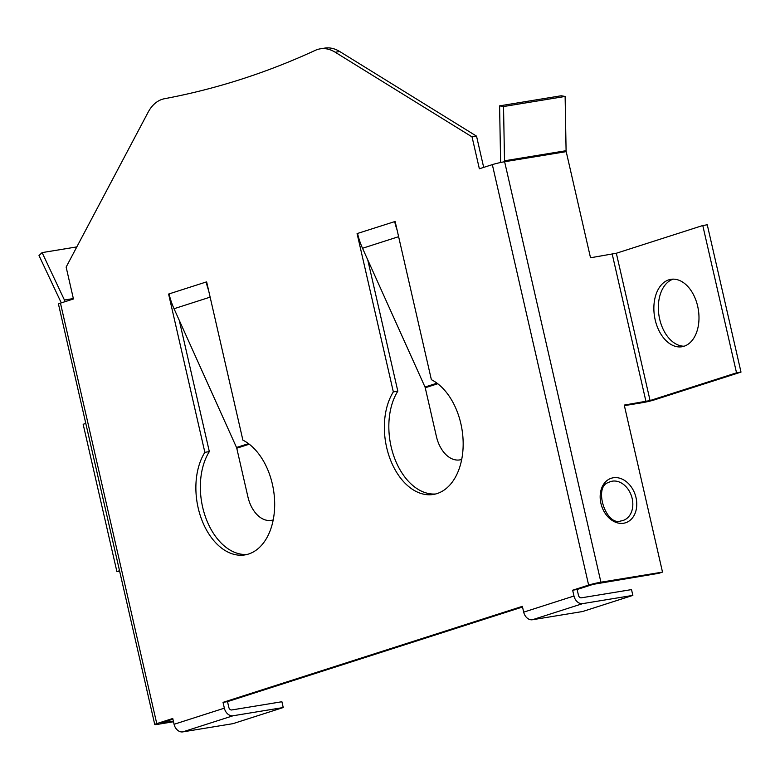 <?xml version="1.0" encoding="UTF-8"?>
<svg xmlns="http://www.w3.org/2000/svg" width="780" height="780" viewBox="0 0 780 780"><rect width="100%" height="100%" fill="white"/><g stroke="black" fill="none" stroke-linecap="round" stroke-linejoin="round"><path stroke-width="1.17" d="M612.29 481.172A20.416 15.463 72.2 0 0 608.498 482.498L608.498 482.498C593.141 486.681 605.904 526.471 620.831 520.952A20.416 15.463 72.2 0 0 620.841 520.952A20.416 15.463 72.2 0 0 621.387 520.874A20.416 15.463 72.2 0 0 632.17 498.508A20.416 15.463 72.2 0 0 612.29 481.172M483.688 167.398L476.531 136.149L339.719 51.519A44.743 29.035 -99.3 0 0 324.685 48.116L320.2 48.848A44.743 29.035 -99.3 0 0 317.479 49.501A44.743 29.035 -99.3 0 0 315.247 50.368A1491.448 967.99 -99.3 0 1 164.56 98.709A44.743 29.035 80.7 0 0 162.269 99.284A44.743 29.035 80.7 0 0 148.102 112.271L66.134 267.082L73.447 298.984L60.46 303.147A8.95 0.653 167.1 0 0 58.451 304.044L154.752 724.513A8.95 0.653 -12.9 0 1 156.761 723.616L60.46 303.147M522.512 607.006L227.516 701.63L223.031 702.361L522.366 606.352L523.692 612.144L573.973 596.017L572.647 590.216L588.637 585.088L492.336 164.619L479.359 168.782L472.046 136.89L335.244 52.25A44.743 29.035 -99.3 0 0 320.2 48.848M655.181 319.858A34.154 22.171 -99.3 0 0 681.954 346.749A34.154 22.171 -99.3 0 0 697.671 306.228A34.154 22.171 -99.3 0 0 670.907 279.337A34.154 22.171 -99.3 0 0 655.181 319.858M673.169 279.142A34.154 22.171 -99.3 0 0 659.666 319.118A34.154 22.171 -99.3 0 0 684.158 346.203M76.82 246.909L42.11 252.603L64.428 300.017A8.95 5.811 80.7 0 1 65.062 301.675M42.11 252.603L39 255.538L61.279 302.884M85.79 423.423L83.158 424.271L116.893 571.584L119.535 570.736M119.623 571.135L116.893 571.584M173.374 721.188L160.573 723.187L172.906 719.14M173.501 721.754L157.911 724.308A8.95 0.653 -12.9 0 1 154.752 724.513M169.084 293.972L168.597 294.05L169.065 293.904A60.128 45.532 72.2 0 0 174.037 308.724L236.516 447.476A2.983 2.262 -107.8 0 1 236.769 448.217L247.913 496.88A29.825 19.363 -99.3 0 0 271.284 520.358A29.825 19.363 -99.3 0 0 273.224 519.88M247.143 554.443A59.66 38.717 80.7 0 1 205.861 518.027A59.66 38.717 80.7 0 1 209.332 451.601L179.264 320.327M573.973 596.017A8.95 6.776 72.2 0 0 582.689 603.623L632.853 595.393L631.517 589.602L581.353 597.821A2.983 2.262 72.2 0 1 578.458 595.286L577.122 589.485L593.122 584.356L658.798 573.3L662.512 572.111L600.922 582.202A8.95 0.653 167.1 0 0 588.637 585.088M227.516 701.63L228.842 707.431A2.983 2.262 -107.8 0 0 231.748 709.956L281.902 701.737L283.238 707.538L233.074 715.757A8.95 6.776 -107.8 0 1 224.357 708.162L174.076 724.288L172.751 718.487L156.761 723.616M367.75 259.867L397.819 391.141A59.66 38.717 -99.3 0 0 394.339 457.567A59.66 38.717 -99.3 0 0 435.63 493.984M206.651 281.921L242.882 440.135A59.66 38.717 80.7 0 1 274.667 502.817A59.66 38.717 80.7 0 1 244.92 554.911A59.66 38.717 80.7 0 1 201.981 520.348A59.66 38.717 80.7 0 1 204.857 452.332L168.597 294.05M223.031 702.361L224.357 708.162M461.711 459.43A29.825 19.363 80.7 0 1 459.771 459.907A29.825 19.363 80.7 0 1 436.39 436.42L425.246 387.757A2.983 2.262 -107.8 0 0 425.002 387.026L362.524 248.264A60.128 45.532 72.2 0 1 357.552 233.444L357.084 233.6L393.334 391.882A59.66 38.717 -99.3 0 0 390.468 459.898A59.66 38.717 -99.3 0 0 433.407 494.452A59.66 38.717 -99.3 0 0 463.154 442.367A59.66 38.717 -99.3 0 0 431.369 379.675L395.119 221.393L394.651 221.549A60.128 45.532 72.2 0 0 397.078 229.964M209.332 451.601L204.857 452.332M174.076 724.288A8.95 6.776 72.2 0 0 182.793 731.884L232.957 723.664L283.238 707.538M169.065 293.904L206.173 281.999A60.128 45.532 72.2 0 0 208.591 290.423M499.59 105.865L503.529 106.538L565.12 96.447L561.181 95.764L499.59 105.865L500.575 160.124A8.95 5.811 -99.3 0 0 500.818 162.464M504.514 160.797A2.983 1.94 -99.3 0 0 504.621 161.733L566.212 151.642A2.983 1.94 80.7 0 1 566.095 150.706L504.514 160.797L503.529 106.538M565.12 96.447L566.095 150.706M566.212 151.642L590.518 257.77L616.337 253.246L702.78 225.518L736.525 372.83L650.072 400.559L624.254 405.083L662.512 572.111M624.38 405.639L642.262 402.714A8.95 0.653 167.1 0 0 654.547 399.828L741 372.099L707.265 224.786L702.78 225.518M741 372.099L736.525 372.83M395.128 221.471L357.552 233.444M577.122 589.485L572.647 590.216M476.531 136.149L472.046 136.89M397.819 391.141L393.334 391.882M492.336 164.619A8.95 0.653 -12.9 0 1 504.621 161.733L600.922 582.202M632.853 595.393L582.572 611.53L532.408 619.749A8.95 6.776 -107.8 0 1 523.692 612.144M623.659 523.224A23.371 17.696 -107.8 0 1 600.912 503.383A23.371 17.696 -107.8 0 1 613.255 477.779A23.371 17.696 -107.8 0 1 636.012 497.63A23.371 17.696 -107.8 0 1 623.659 523.224M339.719 51.519L335.244 52.25M73.349 298.555L64.428 300.017M233.074 715.757L182.793 731.884M249.268 444.2L236.769 448.217M248.518 443.635L236.516 447.476M210.132 297.141L174.037 308.724M616.337 253.246L650.072 400.559M612.242 254.212L645.976 401.524M532.408 619.749L582.689 603.623M425.246 387.757L437.755 383.75M425.002 387.026L436.995 383.175M362.524 248.264L398.619 236.691M273.185 520.045L271.284 520.358M461.672 459.595L459.771 459.907"/></g></svg>
